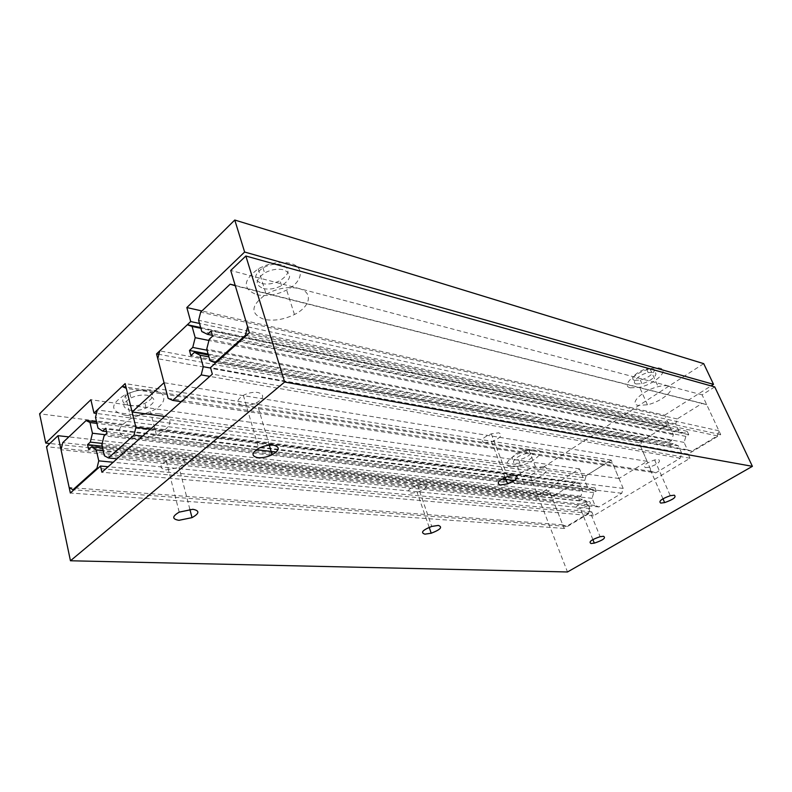 <?xml version="1.0" encoding="UTF-8"?>
<svg xmlns="http://www.w3.org/2000/svg" width="792" height="792" viewBox="0 0 792 792"><rect width="100%" height="100%" fill="white"/><g stroke="black" fill="none" stroke-linecap="round" stroke-linejoin="round"><path stroke-width="0.59" stroke-dasharray="3.96 2.97" d="M515.839 463.379L519.918 463.172C528.838 461.756 537.788 453.984 531.204 453.252L526.838 453.489C517.721 455.044 509.216 462.795 515.839 463.379M514.513 459.944L518.592 459.746C527.502 458.34 536.432 450.539 529.838 449.797L525.482 450.024C516.374 451.559 507.89 459.33 514.513 459.944M543.114 466.805C554.073 467.914 538.689 480.714 523.868 483.12L517.216 483.536C506.147 482.803 520.275 470.102 535.649 467.3L543.114 466.805M510.771 466.726L517.423 466.389C532.184 464.102 547.371 451.123 536.402 449.826L528.957 450.232C513.632 452.915 499.712 465.815 510.771 466.726M263.36 288.545C269.201 289.783 275.279 288.823 281.596 285.674C291.446 279.081 292.159 273.794 283.714 269.834C277.596 268.458 271.22 269.508 264.587 272.973C255.202 279.754 254.786 284.952 263.36 288.545M261.796 283.496C267.627 284.754 273.695 283.803 279.992 280.665C289.822 274.052 290.515 268.755 282.081 264.746C275.962 263.35 269.597 264.389 262.984 267.854C253.628 274.646 253.222 279.863 261.796 283.496M298.812 288.526C313.602 292.05 310.593 306.613 294.456 314.513C283.982 319.592 273.923 321.225 264.3 319.414C249.916 313.929 250.52 305.524 266.122 294.188C277.497 288.209 288.387 286.318 298.812 288.526M256.697 294.673C266.28 296.653 276.26 295.099 286.625 290.03C302.574 282.14 305.395 267.25 290.664 263.449C280.279 261.063 269.468 262.865 258.242 268.854C242.847 280.259 242.332 288.862 256.697 294.673M636.273 383.962L641.926 383.645C650.925 381.695 659.805 373.468 654.103 372.21L648.153 372.557C638.946 374.666 630.511 382.873 636.273 383.962M634.679 380.368L640.322 380.061C649.321 378.13 658.172 369.874 652.459 368.587L646.519 368.923C637.312 371.022 628.907 379.249 634.679 380.368M668.24 385.971C677.695 387.971 662.399 401.514 647.43 404.781L638.154 405.405C628.521 403.841 642.559 390.377 658.122 386.674C662.419 385.595 665.795 385.358 668.24 385.971M630.402 387.832L639.659 387.318C654.568 384.16 669.616 370.408 660.142 368.221C657.687 367.567 654.321 367.765 650.054 368.815C634.57 372.428 620.75 386.1 630.402 387.832M130.819 410.365C135.848 410.939 140.956 410.157 146.144 408.028C156.133 402.395 156.499 398.138 147.253 395.267C141.887 394.604 136.462 395.485 130.967 397.891C121.572 403.643 121.522 407.801 130.819 410.365M129.65 405.603C134.68 406.197 139.778 405.425 144.956 403.296C154.925 397.653 155.281 393.386 146.035 390.466C140.679 389.793 135.254 390.654 129.779 393.06C120.404 398.822 120.364 403.009 129.65 405.603M158.895 413.751C174.953 415.642 172.854 428.135 156.311 434.659C147.748 438.085 139.343 439.412 131.086 438.639C115.523 434.848 115.484 428.145 130.977 418.542C140.392 414.345 149.698 412.751 158.895 413.751M125.423 415.325C133.64 416.226 141.996 414.978 150.48 411.563C166.874 405.078 168.835 392.278 152.846 390.119C143.698 388.971 134.462 390.486 125.136 394.663C109.821 404.336 109.92 411.216 125.423 415.325M703.712 363.647L530.066 475.764L39.6 413.8M530.066 475.764L537.639 495.238L579.496 468.854L583.08 477.625L611.236 460.073L619.007 478.497L647.123 461.35L639.025 442.748L668.686 424.245L664.617 415.196L201.91 310.959M664.617 415.196L711.097 385.892M668.686 424.245L199.505 323.443M639.025 442.748L158.875 354.331M647.123 461.35L164.043 382.714M619.007 478.497L164.716 416.434M611.236 460.073L125.146 383.595M583.08 477.625L96.466 413.434M579.496 468.854L90.882 399.722M537.639 495.238L49.837 443.51M566.537 526.383L562.746 524.839L553.014 500.148L554.351 495.545L575.883 482.12L579.724 483.556L582.566 490.545L580.922 496.188L578.408 497.722L579.694 500.92L582.427 499.257L586.991 501.415L589.872 508.504L588.486 513.216L566.537 526.383L73.913 489.832M588.486 513.216L97.881 468.379M562.746 524.839L69.161 487.516M553.014 500.148L61.043 449.787M554.351 495.545L62.766 442.629M575.883 482.12L96.555 421.869M579.724 483.556L96.911 423.393M582.566 490.545L105.267 434.729M580.922 496.188L102.208 443.421M578.408 497.722L102.188 446.233M579.694 500.92L88.645 449.549M582.427 499.257L102.594 447.975M586.991 501.415L103.207 450.658M589.872 508.504L113.157 462.251M608.523 461.766L612.543 463.172L623.205 488.436L621.769 493.248L598.93 506.949L594.97 505.435L592.069 498.326L593.743 492.644L596.297 491.089L594.97 487.872L592.198 489.565L587.614 487.436L584.753 480.427L586.129 475.735L608.523 461.766L125.997 387.06M586.129 475.735L97.317 409.939M612.543 463.172L126.314 388.347M623.205 488.436L150.351 429.205M621.769 493.248L514.622 480.477M502.088 478.982L276.24 452.054M256.43 449.698L142.57 436.115M598.93 506.949L117.028 458.815M594.97 505.435L104.395 455.776M592.069 498.326L101.861 444.817M593.743 492.644L104.059 435.838M596.297 491.089L106.89 433.244M594.97 487.872L105.722 428.294M592.198 489.565L106.494 431.581M587.614 487.436L97.99 428.076M584.753 480.427L95.515 417.344M655.756 472.864L651.499 471.388L640.381 445.866L641.837 440.995L665.795 426.047L670.111 427.403L673.358 434.63L671.567 440.609L668.775 442.322L670.25 445.629L673.289 443.767L678.417 445.866L681.714 453.192L680.209 458.202L655.756 472.864L181.319 401.683M680.209 458.202L209.791 376.398M651.499 471.388L168.132 398.366M640.381 445.866L157.786 358.727M641.837 440.995L159.737 350.866M665.795 426.047L200.663 327.561M670.111 427.403L200.871 328.304M673.358 434.63L208.92 340.461M671.567 440.609L207.039 350.222M668.775 442.322L208.108 354.024M670.25 445.629L190.902 355.608M673.289 443.767L208.375 355.004M678.417 445.866L208.91 356.895M681.714 453.192L210.632 368.042M702.187 403.356L706.702 404.663L718.918 430.789L717.364 435.907L691.861 451.202L687.407 449.767L684.08 442.421L685.902 436.392L688.753 434.65L687.238 431.323L684.149 433.214L678.991 431.165L675.715 423.918L677.209 418.928L702.187 403.356L235.204 285.457M677.209 418.928L200.663 312.137M706.702 404.663L235.293 285.763M718.918 430.789L247.599 326.779M717.364 435.907L246.371 335.491M691.861 451.202L215.879 362.766M687.407 449.767L209.969 360.667M684.08 442.421L206.732 349.143M685.902 436.392L209.227 339.253M688.753 434.65L212.593 336.164M687.238 431.323L211.118 330.957M684.149 433.214L212.365 335.343M678.991 431.165L201.792 331.551M675.715 423.918L198.624 320.285M577.18 508.969L580.427 508.662C589.09 505.791 592.079 503.425 589.406 501.564L586.001 501.89C577.318 504.831 574.378 507.197 577.18 508.969M242.718 405.346C247.282 405.88 251.975 404.989 256.806 402.663C264.191 398 264.577 394.604 257.964 392.486C253.222 391.892 248.351 392.842 243.342 395.337C236.244 400.079 236.036 403.415 242.718 405.346M645.371 467.617L649.232 467.24C657.885 464.181 661.013 461.627 658.637 459.558L654.608 459.954C645.935 463.082 642.856 465.637 645.371 467.617M410.899 493.159L417.137 492.367C426.264 488.793 428.551 486.07 423.977 484.179L417.433 485.041C408.385 488.684 406.207 491.396 410.899 493.159M484.387 442.718L491.604 441.768C500.613 437.956 503.019 434.966 498.821 432.808L491.297 433.818C482.358 437.719 480.051 440.689 484.387 442.718M166.191 469.894L179.071 467.458C186.427 463.172 186.625 460.192 179.685 458.518C175.25 458.182 170.775 459.053 166.261 461.132C159.232 465.468 159.212 468.389 166.191 469.894M714.74 386.912L702.108 394.852L720.7 434.58L688.149 454.093L690.03 458.241L593.396 515.879L591.763 511.87L564.161 528.422L549.351 490.852L538.57 497.623L46.5 446.698M538.57 497.623L567.498 571.972M549.351 490.852L68.825 436.897M564.161 528.422L70.349 493.02M591.763 511.87L108.108 466.736M593.396 515.879L101.921 472.23M690.03 458.241L212.345 374.131M688.149 454.093L210.504 367.587M720.7 434.58L249.401 332.779M702.108 394.852L230.72 270.478M519.918 463.172L518.592 459.746M523.868 483.12L517.423 466.389M281.596 285.674L279.992 280.665M294.456 314.513L286.625 290.03M641.926 383.645L640.322 380.061M647.43 404.781L639.659 387.318M146.144 408.028L144.956 403.296M156.311 434.659L150.48 411.563M125.136 394.663L130.977 418.542M129.779 393.06L130.967 397.891M650.054 368.815L658.122 386.674M646.519 368.923L648.153 372.557M258.232 268.854L266.122 294.188M262.984 267.854L264.587 272.973M528.957 450.232L535.649 467.3M525.482 450.024L526.838 453.489M592.871 539.55L580.427 508.662M269.329 445.183L256.806 402.663M662.953 498.752L649.232 467.24M429.185 527.323L417.137 492.367M505.138 477.437L491.604 441.768M189.872 509.315L179.071 467.458M166.261 461.132L179.21 512.137M491.297 433.818L507.543 476.517M417.433 485.041L431.739 526.423M654.608 459.954L670.279 495.693M243.342 395.337L258.717 448.322M586.001 501.89L600.138 536.689"/><path stroke-width="1.19" d="M39.6 413.8L234.769 220.028L244.629 252.034L186.833 307.553L190.714 321.552L156.529 353.905L164.043 382.714L132.115 411.988L125.146 383.595L93.971 413.097L90.882 399.722L45.748 443.075L39.6 413.8M711.097 385.892L713.533 384.358L703.712 363.647L234.769 220.028M713.533 384.358L244.629 252.034M201.91 310.959L186.833 307.553M199.505 323.443L190.714 321.552M158.875 354.331L156.529 353.905M164.716 416.434L132.115 411.988M96.466 413.434L93.971 413.097M49.837 443.51L45.748 443.075M96.941 468.29L72.973 489.763L69.161 487.516L61.043 449.787L62.766 442.629L86.09 420.552L90.001 422.532L92.446 433.234L90.288 442.114L87.546 444.649L88.645 449.549L91.634 446.797L96.258 449.925L98.762 460.855L96.941 468.29L97.881 468.379M73.913 489.832L72.973 489.763M96.555 421.869L86.09 420.552M96.911 423.393L90.001 422.532M105.267 434.729L92.446 433.234M102.208 443.421L90.288 442.114M102.188 446.233L87.546 444.649M102.594 447.975L91.634 446.797M103.207 450.658L96.258 449.925M113.157 462.251L98.762 460.855M97.317 409.939L122.126 386.466L126.314 388.347L135.907 427.393L133.996 435.095L108.474 457.964L104.395 455.776L101.861 444.817L104.059 435.838L106.89 433.244L105.722 428.294L102.663 431.115L97.99 428.076L95.515 417.344L97.317 409.939M125.997 387.06L122.126 386.466M150.351 429.205L135.907 427.393M514.622 480.477L502.088 478.982M276.24 452.054L256.43 449.698M142.57 436.115L133.996 435.095M117.028 458.815L108.474 457.964M106.494 431.581L102.663 431.115M201.198 374.903L172.735 400.396L168.132 398.366L157.786 358.727L159.737 350.866L187.348 324.74L192.08 326.443L195.198 337.679L192.743 347.44L189.486 350.45L190.902 355.608L194.456 352.341L200.069 355.222L203.267 366.716L201.198 374.903L209.791 376.398M181.319 401.683L172.735 400.396M200.663 327.561L187.348 324.74M200.871 328.304L192.08 326.443M208.92 340.461L195.198 337.679M207.039 350.222L192.743 347.44M208.108 354.024L189.486 350.45M208.375 355.004L194.456 352.341M208.91 356.895L200.069 355.222M210.632 368.042L203.267 366.716M200.663 312.137L230.195 284.189L235.293 285.763L247.599 326.779L245.421 335.283L214.939 362.597L209.969 360.667L206.732 349.143L209.227 339.253L212.593 336.164L211.118 330.957L207.464 334.323L201.792 331.551L198.624 320.285L200.663 312.137M235.204 285.457L230.195 284.189M246.371 335.491L245.421 335.283M215.879 362.766L214.939 362.597M212.365 335.343L207.464 334.323M603.553 536.283C606.157 537.917 603.088 540.203 594.317 543.134L591.07 543.53C588.327 541.966 591.347 539.689 600.138 536.689L603.553 536.283M273.587 445.193C280.21 446.975 279.734 450.163 272.151 454.747C267.211 457.073 262.439 458.053 257.836 457.697C251.133 456.093 251.43 452.965 258.717 448.312C263.845 445.827 268.795 444.787 273.587 445.193M674.319 495.198C676.615 497.039 673.388 499.505 664.627 502.613L660.746 503.078C658.31 501.326 661.488 498.871 670.279 495.693L674.319 495.198M438.342 525.423C442.867 527.027 440.491 529.63 431.214 533.224L424.928 534.164C420.265 532.679 422.532 530.096 431.739 526.423L438.342 525.423M515.137 475.339C519.275 477.22 516.76 480.071 507.593 483.892L500.306 485.011C496.02 483.249 498.435 480.417 507.543 476.517L515.137 475.339M192.842 509.286C199.832 510.622 199.554 513.414 192.02 517.631L178.952 520.314C171.933 519.126 172.012 516.404 179.21 512.137L192.842 509.286M284.645 382.031L70.448 560.776L46.5 446.698L58.014 435.689L70.349 493.02L100.505 466.033L101.921 472.23L212.345 374.131L210.504 367.587L249.401 332.779L230.72 270.478L245.847 256.004L284.645 382.031L752.4 466.339L714.74 386.912L245.847 256.004M752.4 466.339L567.498 571.972L70.448 560.776M68.825 436.897L58.014 435.689M108.108 466.736L100.505 466.033M594.317 543.134L592.871 539.55M272.151 454.747L269.329 445.183M664.627 502.613L662.953 498.752M431.214 533.224L429.185 527.323M507.593 483.892L505.138 477.437M192.02 517.631L189.872 509.315"/></g></svg>
